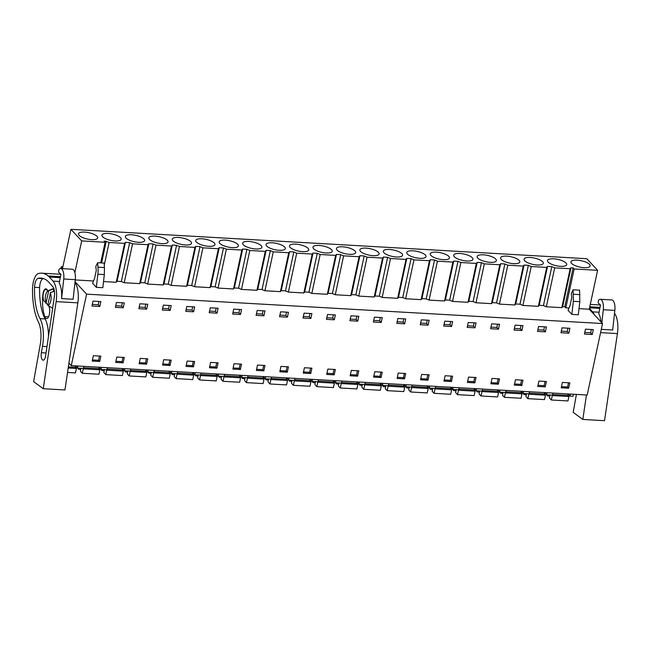 <?xml version="1.0" encoding="UTF-8"?>
<svg xmlns="http://www.w3.org/2000/svg" width="650" height="650" viewBox="0 0 650 650"><rect width="100%" height="100%" fill="white"/><g stroke="black" fill="none" stroke-linecap="round" stroke-linejoin="round"><path stroke-width="0.97" d="M75.059 281.702L86.596 294.149L71.272 365.633L68.933 363.114M74.864 272.659L81.672 240.922L70.915 229.32L586.844 258.708L597.594 270.311L574.145 268.97L573.113 267.865L570.984 267.743L570.148 268.743L561.811 307.653L562.648 306.654L570.984 267.743M60.856 268.564L61.238 266.784L62.579 268.231L70.915 229.32M59.646 274.202L59.841 273.309M77.976 366.015L77.529 368.079L83.436 368.412L83.882 366.356M101.424 367.356L100.986 369.411L106.892 369.752L107.331 367.689M124.873 368.688L124.434 370.752L130.341 371.085L130.78 369.021M148.33 370.021L147.883 372.084L153.79 372.418L154.237 370.362M171.779 371.361L171.332 373.417L177.247 373.758L177.686 371.694M195.227 372.694L194.789 374.757L197.738 374.928L200.696 375.091L201.134 373.035M218.676 374.026L218.238 376.09L224.144 376.431L224.591 374.368M242.133 375.367L241.686 377.431L247.601 377.764L248.04 375.7M265.582 376.699L265.143 378.763L268.092 378.934L271.05 379.096L271.489 377.041M289.031 378.04L288.592 380.096L294.499 380.437L294.946 378.373M312.488 379.373L312.041 381.436L317.947 381.769L318.394 379.706M335.936 380.705L335.498 382.769L338.447 382.939L341.404 383.11L341.843 381.046M359.385 382.046L358.946 384.109L364.853 384.442L365.292 382.379M382.842 383.378L382.395 385.442L388.302 385.775L388.749 383.719M406.291 384.719L405.844 386.774L411.759 387.116L412.197 385.052M429.739 386.051L429.301 388.115L435.207 388.448L435.646 386.384M453.188 387.384L452.749 389.447L458.656 389.781L459.103 387.725M476.645 388.724L476.198 390.78L482.113 391.121L482.552 389.058M500.094 390.057L499.655 392.121L502.604 392.291L505.562 392.454L506.001 390.398M523.543 391.398L523.104 393.453L529.011 393.794L529.457 391.731M546.999 392.73L546.553 394.794L552.459 395.127L552.906 393.063M570.448 394.062L570.009 396.126L572.959 396.297L573.406 394.233M71.272 365.633L587.194 395.021L602.517 323.537L86.596 294.149M91.951 306.012L92.999 301.121L100.847 301.567L99.799 306.459L91.951 306.012M564.964 388.001L561.226 387.782L562.372 382.428L569.855 382.85L568.701 388.213L564.964 388.001M498.347 384.207L499.501 378.844L492.017 378.422L490.872 383.776L498.347 384.207L497.242 383.012L491.108 382.663M404.544 378.861L397.069 378.438L398.214 373.076L405.689 373.506L404.544 378.861L403.439 377.666L397.304 377.317M327.86 369.07L335.343 369.493L334.189 374.855L326.714 374.433L327.86 369.07M358.792 370.833L357.638 376.188L350.163 375.765L351.309 370.402L358.792 370.833M307.003 373.303L303.257 373.092L304.411 367.738L311.886 368.16L310.741 373.523L307.003 373.303M334.311 319.816L326.463 319.369L327.511 314.478L335.359 314.925L334.311 319.816L332.711 318.094L326.804 317.761M421.314 319.816L429.163 320.263L428.114 325.162L420.266 324.716L421.314 319.816M378.503 371.954L382.241 372.166L381.095 377.528L373.612 377.098L374.766 371.743L378.503 371.954M444.762 321.157L452.611 321.604L451.563 326.495L443.714 326.048L444.762 321.157M429.146 374.839L427.993 380.201L420.517 379.771L421.663 374.416L429.146 374.839M452.595 376.171L451.449 381.534L443.966 381.103L445.12 375.749L452.595 376.171M397.865 318.484L405.714 318.931L404.666 323.822L396.817 323.375L397.865 318.484M467.171 327.381L468.219 322.489L476.068 322.936L475.012 327.827L467.171 327.381M280.963 366.397L288.438 366.827L287.292 372.182L279.809 371.759L280.963 366.397M350.959 315.811L358.808 316.257L357.76 321.149L349.911 320.702L350.959 315.811M216.938 368.176L209.454 367.754L210.608 362.391L218.083 362.814L216.938 368.176L215.824 366.982L209.698 366.632M163.353 305.126L171.202 305.573L170.154 310.464L162.305 310.017L163.353 305.126M147.729 358.808L146.583 364.171L139.1 363.74L140.254 358.386L147.729 358.808M171.178 360.149L170.032 365.503L162.557 365.081L163.702 359.718L171.178 360.149M116.447 302.453L124.296 302.9L123.248 307.799L115.399 307.352L116.447 302.453M119.389 362.619L115.651 362.408L116.797 357.053L124.28 357.476L123.134 362.83L119.389 362.619M139.896 303.794L147.745 304.241L146.697 309.132L138.848 308.685L139.896 303.794M185.754 311.358L186.802 306.467L194.651 306.914L193.602 311.805L185.754 311.358M233.707 309.132L241.556 309.579L240.5 314.478L232.659 314.031L233.707 309.132M190.897 361.27L194.634 361.481L193.481 366.844L186.006 366.413L187.151 361.059L190.897 361.27M257.156 310.473L265.005 310.919L263.957 315.811L256.108 315.364L257.156 310.473M241.532 364.154L240.386 369.509L232.911 369.086L234.057 363.724L241.532 364.154M264.989 365.487L263.835 370.849L256.36 370.419L257.506 365.064L264.989 365.487M210.251 307.799L218.099 308.246L217.051 313.137L209.203 312.691L210.251 307.799M279.557 316.696L280.605 311.805L288.454 312.252L287.406 317.143L279.557 316.696M310.854 318.484L311.902 313.592L304.062 313.137L303.006 318.037L310.854 318.484L309.262 316.761L309.969 313.479M515.117 325.162L522.966 325.609L521.918 330.501L514.069 330.054L515.117 325.162M474.898 382.866L467.423 382.444L468.569 377.081L476.044 377.512L474.898 382.866L473.793 381.672L467.659 381.322M545.366 331.841L537.517 331.394L538.574 326.495L546.414 326.942L545.366 331.841L543.774 330.119L537.867 329.777M518.058 385.328L514.321 385.117L515.474 379.754L522.949 380.185L521.804 385.539L518.058 385.328M538.923 381.087L546.398 381.517L545.253 386.872L537.769 386.449L538.923 381.087M498.469 329.168L490.62 328.721L491.668 323.83L499.517 324.277L498.469 329.168L496.868 327.446L490.961 327.113M560.974 332.727L562.023 327.836L569.871 328.283L568.823 333.174L560.974 332.727M100.831 356.143L99.678 361.498L92.203 361.075L93.348 355.713L100.831 356.143M585.471 329.168L593.32 329.615L592.272 334.506L584.423 334.059L585.471 329.168M381.209 322.489L373.36 322.043L374.408 317.151L382.257 317.598L381.209 322.489L379.616 320.767L373.709 320.434M579.012 308.636L589.258 309.221L602.517 323.537M573.113 267.865L564.769 306.767L565.801 307.881L568.994 308.067M564.769 306.767L562.648 306.654M103.521 281.556L116.236 282.279L117.073 281.271L121.331 281.515L124.223 282.734L139.685 283.611L140.522 282.612L144.779 282.848L147.672 284.066L163.142 284.952L163.971 283.944L168.228 284.188L171.129 285.407L186.591 286.284L187.428 285.277L191.685 285.521L194.577 286.739L210.039 287.625L210.876 286.618L215.134 286.861L218.026 288.08L233.496 288.957L234.325 287.95L238.582 288.194L241.483 289.412L256.945 290.29L257.782 289.291L259.911 289.404L262.039 289.526L264.932 290.745L280.394 291.631L281.231 290.623L285.488 290.867L288.381 292.086L303.851 292.963L304.679 291.956L308.937 292.199L311.829 293.418L327.299 294.296L328.136 293.296L332.386 293.54L335.286 294.751L350.748 295.636L351.585 294.629L355.842 294.873L358.735 296.091L374.197 296.969L375.034 295.961L379.291 296.205L382.184 297.424L397.654 298.309L398.483 297.302L402.74 297.546L405.641 298.764L421.102 299.642L421.939 298.634L426.197 298.878L429.089 300.097L444.551 300.974L445.388 299.975L449.646 300.211L452.538 301.429L468.008 302.315L468.837 301.308L473.094 301.551L475.995 302.77L491.457 303.648L492.294 302.64L496.551 302.884L499.444 304.102L514.906 304.988L515.742 303.981L520 304.224L522.892 305.443L538.354 306.321L539.191 305.313L543.449 305.557L546.341 306.776L561.811 307.653M75.246 279.947L93.511 280.987M573.129 289.786L571.293 293.556L571.764 297.521L570.034 305.565L568.059 310.318L571.846 314.405L578.305 314.771L579.808 301.673L579.589 290.152L573.129 289.786L573.349 301.308L571.846 314.405M96.354 287.324L102.822 287.69L104.325 274.592L104.463 267.548L97.996 267.183A15.145 6.086 -86.7 0 1 97.858 274.227L96.354 287.324L92.568 283.238L94.551 278.484L96.273 270.441L95.802 266.476L97.638 262.706L97.996 267.183M100.701 262.876L105.121 242.263L81.672 240.922M101.579 262.933L106.218 241.272L104.089 241.15L105.121 242.263M106.218 241.272L109.111 242.491L124.581 243.368L125.418 242.361L129.667 242.604L132.567 243.823L148.029 244.701L148.866 243.701L153.124 243.945L156.016 245.156L171.478 246.041L172.315 245.034L176.572 245.278L179.465 246.496L194.935 247.374L195.764 246.366L200.021 246.61L202.922 247.829L218.384 248.714L219.221 247.707L223.478 247.951L226.371 249.169L241.832 250.047L242.669 249.039L246.927 249.283L249.819 250.502L265.289 251.379L266.118 250.38L270.376 250.616L273.276 251.834L288.738 252.72L289.575 251.713L293.824 251.956L296.725 253.175L312.187 254.053L313.024 253.045L317.281 253.289L320.174 254.507L335.636 255.393L336.473 254.386L340.73 254.629L343.623 255.848L359.092 256.726L359.921 255.718L364.179 255.962L367.079 257.181L382.541 258.058L383.378 257.059L385.507 257.173L387.636 257.294L390.528 258.513L405.99 259.399L406.827 258.391L411.084 258.635L413.977 259.854L429.447 260.731L430.276 259.724L434.533 259.967L437.434 261.186L452.896 262.072L453.733 261.064L457.99 261.308L460.882 262.519L476.344 263.404L477.181 262.397L481.439 262.641L484.331 263.859L499.801 264.737L500.63 263.729L504.887 263.973L507.788 265.192L523.25 266.077L524.087 265.07L528.336 265.314L531.237 266.533L546.699 267.41L547.536 266.402L551.793 266.646L554.686 267.865L570.148 268.743M97.086 236.373A9.848 3.258 -167.9 0 1 97.711 237.924A9.848 3.258 -167.9 0 1 89.521 239.419A9.848 3.258 -167.9 0 1 79.089 235.349A9.848 3.258 -167.9 0 1 78.455 233.797A9.848 3.258 -167.9 0 1 86.653 232.31A9.848 3.258 -167.9 0 1 97.086 236.373M102.538 236.689A9.848 3.258 -167.9 0 1 101.912 235.137A9.848 3.258 -167.9 0 1 110.102 233.643A9.848 3.258 -167.9 0 1 120.543 237.713A9.848 3.258 -167.9 0 1 121.168 239.265A9.848 3.258 -167.9 0 1 112.97 240.752A9.848 3.258 -167.9 0 1 102.538 236.689M190.897 241.719A9.848 3.258 -167.9 0 1 191.523 243.271A9.848 3.258 -167.9 0 1 183.324 244.766A9.848 3.258 -167.9 0 1 172.892 240.695A9.848 3.258 -167.9 0 1 172.266 239.143A9.848 3.258 -167.9 0 1 180.456 237.648A9.848 3.258 -167.9 0 1 190.897 241.719M261.243 245.724A9.848 3.258 -167.9 0 1 261.869 247.276A9.848 3.258 -167.9 0 1 253.679 248.771A9.848 3.258 -167.9 0 1 243.246 244.701A9.848 3.258 -167.9 0 1 242.621 243.149A9.848 3.258 -167.9 0 1 250.811 241.654A9.848 3.258 -167.9 0 1 261.243 245.724M237.794 244.392A9.848 3.258 -167.9 0 1 238.42 245.944A9.848 3.258 -167.9 0 1 230.23 247.431A9.848 3.258 -167.9 0 1 219.789 243.368A9.848 3.258 -167.9 0 1 219.164 241.816A9.848 3.258 -167.9 0 1 227.362 240.321A9.848 3.258 -167.9 0 1 237.794 244.392M196.341 242.028A9.848 3.258 -167.9 0 1 195.715 240.476A9.848 3.258 -167.9 0 1 203.905 238.989A9.848 3.258 -167.9 0 1 214.346 243.051A9.848 3.258 -167.9 0 1 214.971 244.603A9.848 3.258 -167.9 0 1 206.773 246.098A9.848 3.258 -167.9 0 1 196.341 242.028M454.301 256.717A9.848 3.258 -167.9 0 1 453.676 255.174A9.848 3.258 -167.9 0 1 461.874 253.679A9.848 3.258 -167.9 0 1 472.306 257.749A9.848 3.258 -167.9 0 1 472.932 259.301A9.848 3.258 -167.9 0 1 464.742 260.788A9.848 3.258 -167.9 0 1 454.301 256.717M355.054 251.071A9.848 3.258 -167.9 0 1 355.68 252.623A9.848 3.258 -167.9 0 1 347.482 254.109A9.848 3.258 -167.9 0 1 337.049 250.047A9.848 3.258 -167.9 0 1 336.424 248.495A9.848 3.258 -167.9 0 1 344.614 247A9.848 3.258 -167.9 0 1 355.054 251.071M331.598 249.73A9.848 3.258 -167.9 0 1 332.223 251.282A9.848 3.258 -167.9 0 1 324.033 252.777A9.848 3.258 -167.9 0 1 313.601 248.706A9.848 3.258 -167.9 0 1 312.967 247.154A9.848 3.258 -167.9 0 1 321.165 245.668A9.848 3.258 -167.9 0 1 331.598 249.73M308.149 248.398A9.848 3.258 -167.9 0 1 308.774 249.949A9.848 3.258 -167.9 0 1 300.584 251.436A9.848 3.258 -167.9 0 1 290.144 247.374A9.848 3.258 -167.9 0 1 289.518 245.822A9.848 3.258 -167.9 0 1 297.716 244.327A9.848 3.258 -167.9 0 1 308.149 248.398M360.498 251.379A9.848 3.258 -167.9 0 1 359.873 249.828A9.848 3.258 -167.9 0 1 368.062 248.332A9.848 3.258 -167.9 0 1 378.503 252.403A9.848 3.258 -167.9 0 1 379.129 253.955A9.848 3.258 -167.9 0 1 370.939 255.45A9.848 3.258 -167.9 0 1 360.498 251.379M448.858 256.409A9.848 3.258 -167.9 0 1 449.483 257.961A9.848 3.258 -167.9 0 1 441.285 259.456A9.848 3.258 -167.9 0 1 430.852 255.385A9.848 3.258 -167.9 0 1 430.227 253.833A9.848 3.258 -167.9 0 1 438.417 252.346A9.848 3.258 -167.9 0 1 448.858 256.409M425.409 255.076A9.848 3.258 -167.9 0 1 426.034 256.628A9.848 3.258 -167.9 0 1 417.836 258.115A9.848 3.258 -167.9 0 1 407.404 254.053A9.848 3.258 -167.9 0 1 406.778 252.501A9.848 3.258 -167.9 0 1 414.968 251.006A9.848 3.258 -167.9 0 1 425.409 255.076M542.661 261.755A9.848 3.258 -167.9 0 1 543.286 263.307A9.848 3.258 -167.9 0 1 535.096 264.794A9.848 3.258 -167.9 0 1 524.656 260.731A9.848 3.258 -167.9 0 1 524.03 259.179A9.848 3.258 -167.9 0 1 532.228 257.684A9.848 3.258 -167.9 0 1 542.661 261.755M519.212 260.414A9.848 3.258 -167.9 0 1 519.837 261.966A9.848 3.258 -167.9 0 1 511.639 263.461A9.848 3.258 -167.9 0 1 501.207 259.391A9.848 3.258 -167.9 0 1 500.581 257.839A9.848 3.258 -167.9 0 1 508.771 256.352A9.848 3.258 -167.9 0 1 519.212 260.414M477.758 258.058A9.848 3.258 -167.9 0 1 477.132 256.506A9.848 3.258 -167.9 0 1 485.323 255.011A9.848 3.258 -167.9 0 1 495.755 259.082A9.848 3.258 -167.9 0 1 496.381 260.634A9.848 3.258 -167.9 0 1 488.191 262.129A9.848 3.258 -167.9 0 1 477.758 258.058M284.7 247.065A9.848 3.258 -167.9 0 1 285.326 248.609A9.848 3.258 -167.9 0 1 277.127 250.104A9.848 3.258 -167.9 0 1 266.695 246.033A9.848 3.258 -167.9 0 1 266.069 244.481A9.848 3.258 -167.9 0 1 274.259 242.994A9.848 3.258 -167.9 0 1 284.7 247.065M125.986 238.022A9.848 3.258 -167.9 0 1 125.361 236.47A9.848 3.258 -167.9 0 1 133.551 234.975A9.848 3.258 -167.9 0 1 143.991 239.046A9.848 3.258 -167.9 0 1 144.617 240.597A9.848 3.258 -167.9 0 1 136.427 242.092A9.848 3.258 -167.9 0 1 125.986 238.022M383.947 252.712A9.848 3.258 -167.9 0 1 383.321 251.16A9.848 3.258 -167.9 0 1 391.519 249.673A9.848 3.258 -167.9 0 1 401.952 253.736A9.848 3.258 -167.9 0 1 402.577 255.287A9.848 3.258 -167.9 0 1 394.387 256.783A9.848 3.258 -167.9 0 1 383.947 252.712M566.109 263.088A9.848 3.258 -167.9 0 1 566.735 264.639A9.848 3.258 -167.9 0 1 558.545 266.134A9.848 3.258 -167.9 0 1 548.104 262.064A9.848 3.258 -167.9 0 1 547.479 260.512A9.848 3.258 -167.9 0 1 555.677 259.017A9.848 3.258 -167.9 0 1 566.109 263.088M589.566 264.428A9.848 3.258 -167.9 0 1 590.192 265.98A9.848 3.258 -167.9 0 1 581.994 267.467A9.848 3.258 -167.9 0 1 571.561 263.396A9.848 3.258 -167.9 0 1 570.936 261.844A9.848 3.258 -167.9 0 1 579.126 260.358A9.848 3.258 -167.9 0 1 589.566 264.428M149.435 239.354A9.848 3.258 -167.9 0 1 148.809 237.803A9.848 3.258 -167.9 0 1 157.007 236.316A9.848 3.258 -167.9 0 1 167.44 240.386A9.848 3.258 -167.9 0 1 168.066 241.938A9.848 3.258 -167.9 0 1 159.876 243.425A9.848 3.258 -167.9 0 1 149.435 239.354M61.238 266.784L62.863 266.882M53.495 290.981L54.381 291.029L53.495 290.981L53.934 288.949M47.572 291.127A6.313 2.535 -86.7 0 0 46.841 289.843A6.313 2.535 -86.7 0 0 45.955 289.364A6.313 2.535 -86.7 0 0 43.168 294.369A6.313 2.535 -86.7 0 0 44.346 301.486A6.313 2.535 -86.7 0 0 45.232 301.966A6.313 2.535 -86.7 0 0 45.557 301.933M77.529 368.079L75.636 366.031M100.986 369.411L99.084 367.364M124.434 370.752L122.533 368.704M147.883 372.084L145.99 370.037M171.332 373.417L169.439 371.369M194.789 374.757L192.888 372.71M218.238 376.09L216.344 374.043M241.686 377.431L239.793 375.383M265.143 378.763L263.242 376.716M288.592 380.096L286.691 378.048M312.041 381.436L310.148 379.389M335.498 382.769L333.596 380.721M358.946 384.109L357.045 382.054M382.395 385.442L380.502 383.394M405.844 386.774L403.951 384.727M429.301 388.115L427.399 386.067M452.749 389.447L450.848 387.4M476.198 390.78L474.305 388.733M499.655 392.121L497.754 390.073M523.104 393.453L521.202 391.406M546.553 394.794L544.659 392.746M570.009 396.126L568.108 394.079M589.258 309.221L597.594 270.311M568.506 382.777L567.596 387.018L561.462 386.669M310.546 368.087L309.636 372.328L303.501 371.979M357.443 370.752L356.533 374.993L350.407 374.644M380.892 372.092L379.99 376.334L373.856 375.984M427.798 374.766L426.887 378.999L420.753 378.649M404.349 373.425L403.439 377.666M451.246 376.098L450.336 380.339L444.21 379.99M287.089 366.746L286.179 370.988L280.053 370.638M333.994 369.419L333.084 373.661L326.95 373.311M146.38 358.735L145.478 362.976L139.344 362.627M122.931 357.394L122.021 361.636L115.895 361.286M169.837 360.067L168.927 364.309L162.793 363.959M193.286 361.408L192.376 365.649L186.241 365.3M240.191 364.073L239.281 368.314L233.147 367.965M216.734 362.741L215.824 366.982M263.64 365.414L262.73 369.655L256.596 369.306M474.703 377.431L473.793 381.672M521.601 380.104L520.691 384.345L514.564 383.996M498.152 378.771L497.242 383.012M545.058 381.436L544.148 385.678L538.013 385.328M99.483 356.062L98.572 360.303L92.438 359.954M99.799 306.459L98.199 304.736L98.906 301.454M98.199 304.736L92.292 304.403M568.701 388.213L567.596 387.018M334.189 374.855L333.084 373.661M357.638 376.188L356.533 374.993M310.741 373.523L309.636 372.328M332.711 318.094L333.418 314.811M428.114 325.162L426.522 323.44L427.221 320.158M426.522 323.44L420.607 323.099M381.095 377.528L379.99 376.334M451.563 326.495L449.971 324.773L450.669 321.49M449.971 324.773L444.064 324.439M427.993 380.201L426.887 378.999M451.449 381.534L450.336 380.339M404.666 323.822L403.065 322.099L403.772 318.817M403.065 322.099L397.158 321.766M475.012 327.827L473.419 326.113L474.126 322.831M473.419 326.113L467.512 325.772M287.292 372.182L286.179 370.988M357.76 321.149L356.168 319.434L356.866 316.152M356.168 319.434L350.261 319.093M170.154 310.464L168.553 308.75L169.26 305.467M168.553 308.75L162.646 308.409M146.583 364.171L145.478 362.976M170.032 365.503L168.927 364.309M123.248 307.799L121.656 306.077L122.354 302.794M121.656 306.077L115.749 305.736M123.134 362.83L122.021 361.636M146.697 309.132L145.104 307.409L145.811 304.127M145.104 307.409L139.197 307.076M193.602 311.805L192.01 310.082L192.709 306.8M192.01 310.082L186.095 309.749M240.5 314.478L238.908 312.756L239.614 309.473M238.908 312.756L233.001 312.414M193.481 366.844L192.376 365.649M263.957 315.811L262.356 314.088L263.063 310.806M262.356 314.088L256.449 313.755M240.386 369.509L239.281 368.314M263.835 370.849L262.73 369.655M217.051 313.137L215.459 311.415L216.158 308.132M215.459 311.415L209.552 311.082M287.406 317.143L285.813 315.421L286.512 312.146M285.813 315.421L279.906 315.088M309.262 316.761L303.355 316.42M521.918 330.501L520.325 328.778L521.024 325.496M520.325 328.778L514.418 328.445M543.774 330.119L544.481 326.836M521.804 385.539L520.691 384.345M545.253 386.872L544.148 385.678M496.868 327.446L497.575 324.163M568.823 333.174L567.222 331.451L567.929 328.169M567.222 331.451L561.316 331.118M99.678 361.498L98.572 360.303M592.272 334.506L590.679 332.784L591.378 329.509M590.679 332.784L584.773 332.451M379.616 320.767L380.323 317.484M565.801 307.881L574.145 268.97M546.341 306.776L554.686 267.865M543.449 305.557L551.793 266.646M539.191 305.313L547.536 266.402M546.699 267.41L538.354 306.321M522.892 305.443L531.237 266.533M520 304.224L528.336 265.314M515.742 303.981L524.087 265.07M523.25 266.077L514.906 304.988M499.444 304.102L507.788 265.192M496.551 302.884L504.887 263.973M492.294 302.64L500.63 263.729M499.801 264.737L491.457 303.648M475.995 302.77L484.331 263.859M473.094 301.551L481.439 262.641M468.837 301.308L477.181 262.397M476.344 263.404L468.008 302.315M452.538 301.429L460.882 262.519M449.646 300.211L457.99 261.308M445.388 299.975L453.733 261.064M452.896 262.072L444.551 300.974M429.089 300.097L437.434 261.186M426.197 298.878L434.533 259.967M421.939 298.634L430.276 259.724M429.447 260.731L421.102 299.642M405.641 298.764L413.977 259.854M402.74 297.546L411.084 258.635M398.483 297.302L406.827 258.391M405.99 259.399L397.654 298.309M382.184 297.424L390.528 258.513M379.291 296.205L387.636 257.294M375.034 295.961L383.378 257.059M382.541 258.058L374.197 296.969M358.735 296.091L367.079 257.181M355.842 294.873L364.179 255.962M351.585 294.629L359.921 255.718M359.092 256.726L350.748 295.636M335.286 294.751L343.623 255.848M332.386 293.54L340.73 254.629M328.136 293.296L336.473 254.386M335.636 255.393L327.299 294.296M311.829 293.418L320.174 254.507M308.937 292.199L317.281 253.289M304.679 291.956L313.024 253.045M312.187 254.053L303.851 292.963M288.381 292.086L296.725 253.175M285.488 290.867L293.824 251.956M281.231 290.623L289.575 251.713M288.738 252.72L280.394 291.631M264.932 290.745L273.276 251.834M262.039 289.526L270.376 250.616M257.782 289.291L266.118 250.38M265.289 251.379L256.945 290.29M241.483 289.412L249.819 250.502M238.582 288.194L246.927 249.283M234.325 287.95L242.669 249.039M241.832 250.047L233.496 288.957M218.026 288.08L226.371 249.169M215.134 286.861L223.478 247.951M210.876 286.618L219.221 247.707M218.384 248.714L210.039 287.625M194.577 286.739L202.922 247.829M191.685 285.521L200.021 246.61M187.428 285.277L195.764 246.366M194.935 247.374L186.591 286.284M171.129 285.407L179.465 246.496M168.228 284.188L176.572 245.278M163.971 283.944L172.315 245.034M171.478 246.041L163.142 284.952M147.672 284.066L156.016 245.156M144.779 282.848L153.124 243.945M140.522 282.612L148.866 243.701M148.029 244.701L139.685 283.611M124.223 282.734L132.567 243.823M121.331 281.515L129.667 242.604M117.073 281.271L125.418 242.361M124.581 243.368L116.236 282.279M104.268 265.102L109.111 242.491M97.638 262.706L104.106 263.071L104.463 267.548M47.929 304.549L45.979 303.396L48.701 290.713L53.983 288.722M53.852 288.689A9.652 3.884 -86.7 0 0 52.812 288.787L48.067 290.81A7.321 2.941 93.3 0 1 48.701 290.713M50.481 292.638L51.196 297.229C50.928 302.217 49.79 304.915 47.767 305.321L50.481 292.638L54.397 291.159M47.767 305.321L52.081 307.856A9.652 3.884 -86.7 0 0 52.707 307.929M45.979 303.396L45.264 298.805A7.321 2.941 93.3 0 1 48.067 290.81M67.551 372.442L75.481 372.897L76.432 368.469L68.209 367.998M68.372 366.909L75.359 367.307L76.432 368.469M75.668 365.885L75.359 367.307M78.796 368.152L78.561 369.233L76.643 367.12M82.818 368.379L83.265 368.859L82.314 373.279L80.389 371.199L81.014 368.274M78.561 369.233L80.779 369.363M82.314 373.279L98.93 374.229L99.881 369.801L83.265 368.859M83.574 367.778L98.808 368.648L99.881 369.801M99.117 367.217L98.808 368.648M102.245 369.484L102.017 370.573L100.092 368.452M106.275 369.712L106.714 370.191L105.763 374.619L103.837 372.539L104.463 369.614M102.017 370.573L104.236 370.695M105.763 374.619L122.387 375.562L123.329 371.142L106.714 370.191M107.031 369.111L122.265 369.98L123.329 371.142M122.566 368.558L122.265 369.98M123.541 369.826L125.466 371.906L127.684 372.036M125.694 370.825L125.466 371.906M129.724 371.053L130.162 371.524L129.212 375.952L127.286 373.872L127.912 370.947M129.212 375.952L145.836 376.902L146.786 372.474L130.162 371.524M130.479 370.451L145.714 371.321L146.786 372.474M146.014 369.891L145.714 371.321M149.151 372.158L148.915 373.238L146.998 371.126M153.173 372.385L153.619 372.864L152.669 377.293L150.743 375.213L151.369 372.279M148.915 373.238L151.133 373.368M152.669 377.293L169.284 378.235L170.235 373.807L153.619 372.864M153.928 371.784L169.162 372.653L170.235 373.807M169.471 371.231L169.162 372.653M172.599 373.49L172.364 374.579L170.446 372.458M176.621 373.717L177.068 374.197L176.118 378.625L174.192 376.545L174.817 373.62M172.364 374.579L174.582 374.701M176.118 378.625L192.733 379.576L193.684 375.148L177.068 374.197M177.377 373.124L192.611 373.986L193.684 375.148M192.92 372.564L192.611 373.986M196.048 374.831L195.821 375.911L193.895 373.799M200.078 375.058L200.517 375.537L199.566 379.957L197.641 377.877L198.266 374.952M195.821 375.911L198.039 376.041M199.566 379.957L216.19 380.908L217.141 376.48L200.517 375.537M200.834 374.457L216.068 375.326L217.141 376.48M216.369 373.896L216.068 375.326M219.505 376.163L219.269 377.252L217.352 375.131M223.527 376.391L223.966 376.87L223.023 381.298L221.089 379.218L221.723 376.293M219.269 377.252L221.488 377.374M223.023 381.298L239.639 382.241L240.589 377.812L223.966 376.87M224.283 375.789L239.517 376.659L240.589 377.812M239.826 375.237L239.517 376.659M242.954 377.496L242.718 378.584L240.801 376.472M246.976 377.731L247.422 378.202L246.472 382.631L244.546 380.551L245.172 377.626M242.718 378.584L244.936 378.706M246.472 382.631L263.088 383.581L264.038 379.153L247.422 378.202M247.731 377.13L262.966 377.999L264.038 379.153M263.274 376.569L262.966 377.999M266.402 378.836L266.175 379.917L264.249 377.804M270.433 379.064L270.871 379.543L269.921 383.971L267.995 381.891L268.621 378.958M266.175 379.917L268.393 380.047M269.921 383.971L286.544 384.914L287.487 380.486L270.871 379.543M271.188 378.463L286.423 379.332L287.487 380.486M286.723 377.902L286.423 379.332M289.859 380.169L289.624 381.257L287.706 379.137M293.881 380.396L294.32 380.876L293.377 385.304L291.444 383.224L292.077 380.299M289.624 381.257L291.842 381.379M293.377 385.304L309.993 386.246L310.944 381.826L294.32 380.876M294.637 379.803L309.871 380.664L310.944 381.826M310.18 379.243L309.871 380.664M311.147 380.51L313.072 382.59L315.291 382.72M313.308 381.509L313.072 382.59M317.33 381.737L317.777 382.216L316.826 386.636L314.901 384.556L315.526 381.631M316.826 386.636L333.442 387.587L334.392 383.159L317.777 382.216M318.086 381.136L333.32 382.005L334.392 383.159M333.629 380.575L333.32 382.005M336.757 382.842L336.521 383.923L334.604 381.81M340.787 383.069L341.226 383.549L340.275 387.977L338.349 385.897L338.975 382.972M336.521 383.923L338.748 384.053M340.275 387.977L356.899 388.919L357.841 384.491L341.226 383.549M341.543 382.468L356.777 383.338L357.841 384.491M357.077 381.916L356.777 383.338M360.206 384.174L359.978 385.263L358.061 383.151M364.236 384.41L364.674 384.881L363.724 389.309L361.798 387.229L362.424 384.304M359.978 385.263L362.196 385.385M363.724 389.309L380.348 390.26L381.298 385.832L364.674 384.881M364.991 383.809L380.226 384.67L381.298 385.832M380.526 383.248L380.226 384.67M383.662 385.515L383.427 386.596L381.509 384.483M387.684 385.743L388.131 386.222L387.181 390.65L385.255 388.57L385.881 385.637M383.427 386.596L385.645 386.726M387.181 390.65L403.796 391.592L404.747 387.164L388.131 386.222M388.44 385.141L403.674 386.011L404.747 387.164M403.983 384.581L403.674 386.011M407.111 386.848L406.876 387.936L404.958 385.816M411.133 387.075L411.58 387.554L410.629 391.983L408.704 389.902L409.329 386.977M406.876 387.936L409.094 388.058M410.629 391.983L427.245 392.925L428.196 388.505L411.58 387.554M411.889 386.474L427.123 387.343L428.196 388.505M427.432 385.921L427.123 387.343M430.56 388.188L430.332 389.269L428.407 387.156M434.59 388.416L435.029 388.887L434.078 393.315L432.152 391.235L432.778 388.31M430.332 389.269L432.551 389.399M434.078 393.315L450.702 394.266L451.652 389.838L435.029 388.887M435.346 387.814L450.58 388.684L451.652 389.838M450.881 387.254L450.58 388.684M454.017 389.521L453.781 390.601L451.864 388.489M458.039 389.748L458.477 390.227L457.535 394.656L455.601 392.576L456.235 389.642M453.781 390.601L455.999 390.731M457.535 394.656L474.151 395.598L475.101 391.17L458.477 390.227M458.794 389.147L474.029 390.016L475.101 391.17M474.337 388.594L474.029 390.016M477.466 390.853L477.23 391.942L475.312 389.821M481.488 391.089L481.934 391.56L480.984 395.988L479.058 393.908L479.684 390.983M477.23 391.942L479.448 392.064M480.984 395.988L497.599 396.939L498.55 392.511L481.934 391.56M482.243 390.488L497.477 391.349L498.55 392.511M497.786 389.927L497.477 391.349M498.753 391.194L500.687 393.274L502.905 393.404M500.914 392.194L500.687 393.274M504.944 392.421L505.383 392.901L504.433 397.321L502.507 395.241L503.132 392.316M504.433 397.321L521.056 398.271L521.999 393.843L505.383 392.901M505.7 391.82L520.934 392.689L521.999 393.843M521.235 391.259L520.934 392.689M524.371 393.526L524.136 394.615L522.218 392.494M528.393 393.754L528.832 394.233L527.889 398.661L525.956 396.581L526.589 393.656M524.136 394.615L526.354 394.737M527.889 398.661L544.505 399.604L545.456 395.176L528.832 394.233M529.149 393.152L544.383 394.022L545.456 395.176M544.692 392.6L544.383 394.022M547.82 394.859L547.584 395.947L545.667 393.835M551.842 395.094L552.289 395.566L551.338 399.994L549.413 397.914L550.038 394.989M547.584 395.947L549.803 396.077M551.338 399.994L567.954 400.944L568.904 396.516L552.289 395.566M552.597 394.493L567.832 395.363L568.904 396.516M568.141 393.933L567.832 395.363M56.152 301.616A17.672 7.101 -86.7 0 0 53.024 281.125L49.384 277.062A16.161 6.492 -86.7 0 0 48.839 276.534L48.124 275.941A58.069 23.335 -86.7 0 0 41.641 273.171A58.069 23.335 -86.7 0 0 38.252 273.585A13.634 5.476 -86.7 0 0 35.709 275.868A14.877 5.98 -86.7 0 0 32.5 288.714L32.541 292.029A45.443 18.265 -86.7 0 0 38.399 321.994A20.199 8.117 -86.7 0 1 40.251 344.492L33.629 381.631L43.266 388.716L56.152 301.616L77.846 302.851A17.672 7.101 -86.7 0 0 74.953 282.636M63.741 279.012L75.278 279.671L73.125 299.268L61.587 298.61A17.672 7.101 -86.7 0 0 59.199 282.994L60.946 274.284L58.549 272.171L58.947 269.384L59.516 268.962A9.092 3.656 -86.7 0 1 60.71 268.556A9.092 3.656 -86.7 0 1 63.741 279.012L61.587 298.61M42.486 346.361L41.348 352.723A5.712 2.291 -86.7 0 0 43.127 360.181A5.712 2.291 -86.7 0 0 45.549 356.241A5.712 2.291 -86.7 0 0 45.614 355.851L54.324 296.961A8.954 3.599 -86.7 0 0 52.739 286.585L48.336 281.661A58.069 23.335 -86.7 0 0 40.934 278.078A58.069 23.335 -86.7 0 0 38.098 278.338A8.604 3.461 -86.7 0 0 34.547 287.308A40.568 16.299 -86.7 0 0 40.04 318.638A24.57 9.872 -86.7 0 1 42.486 346.361L46.979 346.613M43.266 388.716L64.959 389.951L77.846 302.851M75.278 279.671A9.092 3.656 -86.7 0 0 72.248 269.214L60.71 268.556M48.474 336.537A24.57 9.872 -86.7 0 0 45.118 318.931L40.04 318.638M43.453 278.566A58.069 23.335 -86.7 0 0 43.176 278.631A8.604 3.461 -86.7 0 0 39.626 287.592A40.568 16.299 -86.7 0 0 45.118 318.931M47.759 290.981A6.817 2.738 -86.7 0 0 45.939 288.86A6.817 2.738 -86.7 0 0 42.876 294.726A25.911 10.408 -86.7 0 0 44.793 316.615A6.817 2.738 -86.7 0 0 46.572 318.598A6.817 2.738 -86.7 0 0 49.359 314.462A6.817 2.738 -86.7 0 0 49.132 306.971A12.277 4.932 -86.7 0 1 48.807 305.939M54.356 290.851A7.824 3.144 -86.7 0 0 53.601 290.485M594.254 314.616A17.672 7.101 -86.7 0 0 592.581 311.854L589.444 308.344M576.396 394.404L573.186 412.36L582.822 419.445L604.524 420.68L617.411 333.58A17.672 7.101 -86.7 0 0 614.518 313.365M601.867 322.831L603.298 309.741L614.843 310.399L612.69 329.997L601.274 329.347M601.023 321.921A17.672 7.101 -86.7 0 0 598.756 313.723L600.511 305.012L598.114 302.908L598.512 300.121L599.081 299.691A9.092 3.656 -86.7 0 1 600.267 299.284A9.092 3.656 -86.7 0 1 603.298 309.741M582.822 419.445L586.446 394.973M614.843 310.399A9.092 3.656 -86.7 0 0 611.812 299.942L600.267 299.284M573.349 301.308L579.808 301.673M97.858 274.227L104.325 274.592M573.487 294.263L579.946 294.629M59.499 281.491L53.024 281.125M60.263 277.68L49.384 277.062M60.361 277.192L48.839 276.534M60.474 276.648L48.124 275.941M46.036 352.983L41.348 352.723M39.626 287.592L34.547 287.308M43.176 278.631L38.098 278.338M44.793 316.615L48.571 316.826M599.056 312.219L592.581 311.854M617.411 333.58L600.576 332.621M599.828 308.409L589.55 307.824M599.926 307.921L589.656 307.336M600.031 307.377L589.778 306.792M46.938 289.421L45.955 289.364M60.929 274.276L41.641 273.171M600.494 305.004L590.281 304.419"/></g></svg>
